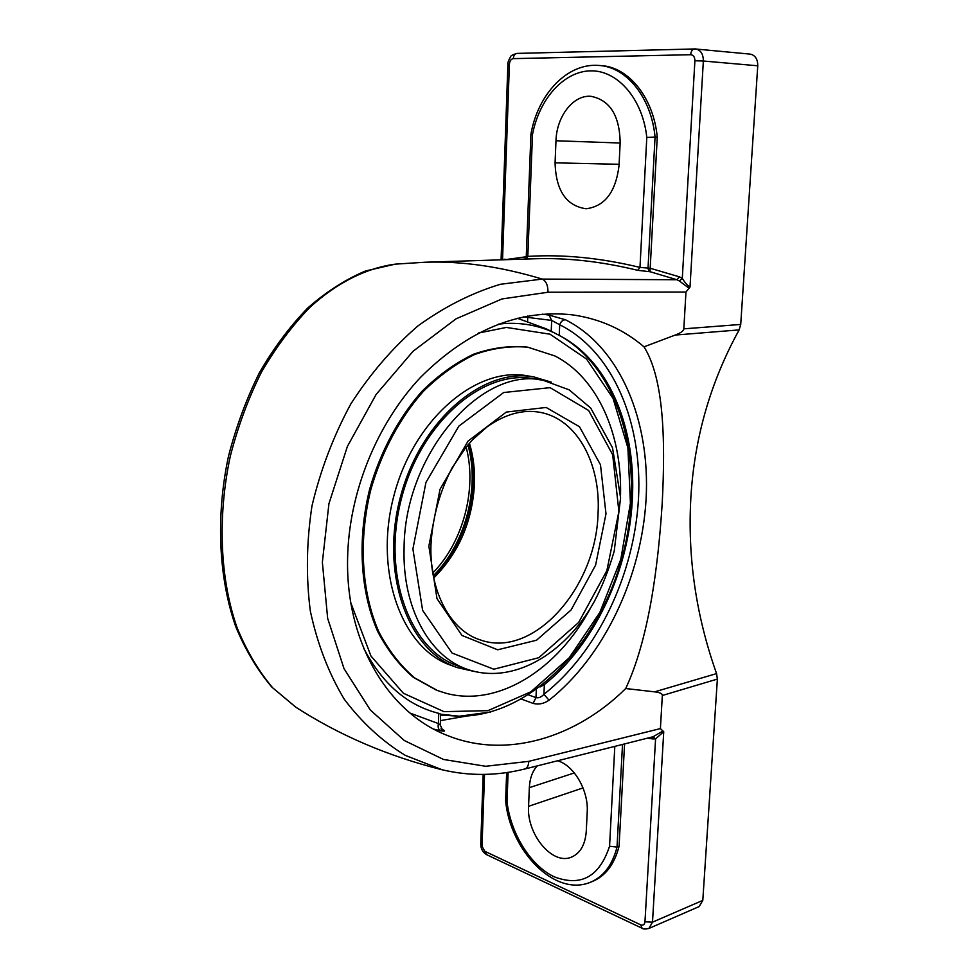 <?xml version="1.0" encoding="UTF-8"?>
<svg xmlns="http://www.w3.org/2000/svg" width="978" height="978" viewBox="0 0 978 978"><rect width="100%" height="100%" fill="white"/><g stroke="black" fill="none" stroke-linecap="round" stroke-linejoin="round"><path stroke-width="1.47" d="M650.162 268.595L650.028 271.701L676.947 279.745L679.38 276.823L650.187 268.253L639.979 267.41C600.394 257.862 563.01 254.194 527.827 256.407L526.262 256.762L530.92 134.218L532.472 134.671C539.061 99.328 563.597 71.26 590.663 70.844C617.705 70.184 642.766 99.059 646.8 137.433L655.052 137.054C651.446 97.849 626.654 66.993 599.123 65.465C566.971 62.568 537.692 94.744 530.92 134.218M526.555 259.036L527.827 256.407L532.472 134.671M679.368 280.979L689.038 288.229L690.003 287.08C687.4 285.429 684.832 282.52 682.289 278.363L679.368 280.979L676.947 279.745L542.277 279.085C500.54 266.517 461.335 260.894 424.672 262.251L534.563 258.779C567.13 257.642 601.494 261.493 637.693 270.319L639.979 267.41L646.8 137.433M526.262 256.749L505.003 259.708M637.693 270.319L649.734 271.713L647.998 268.681L655.052 137.054L657.253 137.14L650.187 268.253M504.99 259.17L503.034 259.769M502.545 259.793L509.391 64.23C509.721 60.88 511.029 59.01 513.303 58.631L690.664 54.707C693.426 55.012 694.845 57.03 694.906 60.758L682.289 278.363L679.38 276.823M599.123 65.465L601.336 65.636C628.866 67.176 653.646 97.983 657.253 137.14M441.909 769.662L405.32 755.395C382.264 741.3 361.897 722.546 344.195 699.148C328.645 673.145 317.349 643.781 310.332 611.042C305.943 577.008 306.493 541.983 311.97 505.968C320.454 470.161 333.388 436.188 350.76 404.036C370.234 373.792 392.679 347.716 418.095 325.808C444.648 306.627 472.117 292.777 500.491 284.268L542.277 279.085C546.14 281.065 548.035 285.442 547.986 292.239L685.969 292.055L689.038 288.229M647.583 738.158L652.754 738.94L651.886 737.057M652.754 738.94L655.578 738.855L652.949 736.789M644.967 921.802C644.551 924.662 643.121 925.665 640.688 924.821L642.094 928.244C643.047 929.173 645.321 929.247 648.879 928.464L652.497 922.156L644.967 921.802L655.578 738.855L663.744 731.703L662.937 730.994L653.084 736.752M624.575 743.989L619.062 846.325L617.02 847.095L622.509 744.515M614.807 746.458L609.563 846.239L617.02 847.095C612.375 865.102 603.475 876.838 590.296 882.315C554.233 897.217 509.978 850.016 505.602 800.664L506.665 772.571M557.717 760.811C573.927 765.322 588.683 790.591 587.216 811.997L586.274 831.227C585.247 844.735 580.26 853.391 571.311 857.193C552.264 865.444 526.531 834.063 528.572 806.312L529.342 787.657C529.795 778.488 532.411 771.239 537.191 765.933M609.563 846.239C599.453 876.753 581.03 886.96 554.294 876.838C530.516 865.701 510.638 833.5 506.995 801.642L505.602 800.664M619.062 846.325C614.428 864.307 605.516 876.043 592.326 881.52L590.296 882.315M521.604 699.172L533.059 703.39C538.499 704.82 543.829 703.757 549.037 700.224C604.123 656.654 641.617 577.069 646.103 498.951C650.382 421.005 620.419 347.569 565.529 319.794L549.049 315.063L542.179 314.158M533.059 703.39L535.993 697.62C538.707 698.243 541.36 697.131 543.939 694.294L549.037 700.224M565.529 319.794C562.9 319.782 560.956 321.432 559.697 324.745L551.665 320.417L549.049 315.063M433.792 729.123L440.626 730.786C445.393 731.581 445.809 731.043 441.885 729.16M440.626 730.786C438.364 729.478 437.631 727.082 438.437 723.586L440.308 725.101L440.626 714.099L438.731 713.341L438.437 723.586L410.1 713.109M523.364 316.86L551.665 320.417L551.213 331.273L559.233 335.405L559.697 324.745C613.182 351.505 642.583 422.814 638.487 498.658C634.209 574.648 597.619 652.094 543.939 694.294L544.355 684.588L540.039 686.972M544.355 684.588C594.526 644.612 628.768 571.079 632.326 499.746C636.36 430.43 610.627 364.488 563.181 337.544L559.233 335.405M363.571 647.974C382.092 683.61 407.141 705.407 438.731 713.341M551.213 331.273L545.504 328.51M347.593 558.707C348.694 493.046 376.64 423.914 420.723 377.153C468.376 329.867 518.89 309.085 572.252 314.83C599.502 318.632 623.426 329.305 644.025 346.835C663.622 378.241 665.578 437.875 662.24 502.643C658.206 567.203 648.683 639.416 625.712 688.536C575.602 738.219 505.614 759.319 446.958 735.309C388.388 712.632 345.747 642.546 347.593 558.707M685.969 292.055L683.818 328.84C683.634 330.919 680.761 332.985 675.175 335.063L644.025 346.835M690.003 287.08L703.353 61.015L757.754 65.795L740.725 324.439L683.818 328.84M757.754 65.795C757.742 59.071 755.212 55.184 750.163 54.12L694.563 48.9C692.363 49.267 691.055 51.198 690.664 54.707M648.879 928.464L699.148 906.569L702.803 900.383L717.375 679.087L716.568 673.597C696.03 615.798 687.461 557.081 690.871 497.447C694.441 437.728 710.541 381.885 739.148 329.892L740.725 324.439M620.199 141.92L619.05 165.514M625.712 688.536L654.649 691.849C659.832 692.412 662.399 693.622 662.338 695.492L660.407 728.586L528.78 761.349L485.675 766.275L443.499 759.454L404.293 740.517L370.283 709.967L344.011 668.61L327.654 618.365L322.361 562.24L328.938 503.67L347.386 446.457L376.114 394.476L413.107 351.224L456.041 318.84L501.971 298.95L547.986 292.239M295.747 707.106L272.679 687.791C258.73 671.299 246.908 651.397 237.238 628.108C219.928 579.172 217.373 517.02 230.233 456.506C237.898 426.567 248.314 398.413 261.505 372.043C275.992 347.263 292.129 325.698 309.904 307.361C337.276 282.434 366.567 268.009 395.234 264.158M662.937 730.994L660.407 728.586M620.174 142.531L619.05 165.441C615.834 191.957 604.832 206.395 586.054 208.766C566.225 205.832 555.895 190.527 555.076 162.837L555.981 140.759C556.58 116.492 573.169 94.756 590.908 96.309C609.82 100 619.575 115.404 620.174 142.531M543.365 380.369C481.738 365.613 404.146 454.061 404.073 548.658C402.325 607.839 429.574 656.605 467.203 669.294C512.741 685.162 564.893 654.209 594.098 601.91C601.959 587.155 608.671 570.211 614.233 551.091L620.59 497.753L612.521 447.753L590.712 408.058L569.196 389.867L543.365 380.369L533.78 378.731C483.462 369.048 421.42 421.701 401.689 497.631C381.432 573.414 409.476 649.71 458.059 665.981L462.362 667.375M551.347 382.178L533.927 376.946C483.046 367.215 420.308 420.467 400.357 497.276C379.855 573.939 408.217 651.103 457.313 667.607L474.746 671.568M454.195 664.478L454.978 664.698M527.362 347.129L526.641 347.019C509.367 345.503 491.665 347.899 473.548 354.232C455.528 362.85 438.376 375.161 422.105 391.163C398.792 417.484 380.479 451.555 369.66 489.196C357.092 539.929 360.381 592.265 377.777 631.666C387.532 650.211 399.403 665.431 413.376 677.351L436.212 690.04M620.529 495.039C622.081 433.963 597.424 377.569 554.929 355.968L527.875 347.214C510.602 345.686 492.9 348.095 474.782 354.439C456.75 363.058 439.611 375.381 423.327 391.396C400.002 417.74 381.677 451.848 370.858 489.513C358.278 540.284 361.567 592.668 378.951 632.094C388.706 650.639 400.577 665.871 414.55 677.803L437.386 690.492L445.54 693.133C498.108 707.754 557.998 669.233 590.712 607.705M533.927 376.946L527.35 375.821C476.457 366.102 413.816 419.097 393.938 495.577C373.523 571.922 401.934 648.805 451.029 665.321L457.313 667.607M466.139 447.08C477.264 488.878 463.156 542.167 432.814 572.986M433.291 575.736C465.332 544.196 480.161 488.181 467.936 444.929M554 332.703C538.707 325.54 522.215 322.483 504.562 323.547L498.303 324.158M440.613 714.209L459.391 716.214L490.748 711.996M694.906 60.758L703.353 61.015C703.304 54.047 700.737 50.025 695.664 48.937L517.338 53.399M506.995 801.642L508.12 772.351M642.094 928.244L486.689 854.699L480.748 843.99L483.169 774.429M482.044 845.408L484.526 774.405M440.968 728.891L442.349 729.527L440.308 725.101M536.323 689.722L535.993 697.62L528.633 694.942M440.43 720.627L466.628 716.055M527.594 321.456L527.729 316.028M519.66 317.679L519.624 318.914M501.078 259.842L507.888 64.365L509.391 64.23M513.303 58.631C513.609 55.465 514.856 53.729 517.056 53.387C512.802 54.597 510.614 55.758 510.504 56.883C508.389 60.697 507.521 63.191 507.888 64.365M640.688 924.821L485.186 851.471M702.803 900.383L652.497 922.156L663.744 731.703M675.175 335.063L739.148 329.892M716.568 673.597L654.649 691.849M524.122 769.136L524.734 769.038C527.203 768.243 528.548 765.676 528.78 761.349M662.338 695.492L717.375 679.087M529.342 787.657L574.331 772.926M528.572 806.312L583.022 787.913M555.981 140.759L620.138 143.02M555.076 162.837L619.098 164.292M412.899 549.013L425.943 482.435L458.878 426.102L503.694 392.52L550.088 387.655L588.634 410.479L612.68 454.77L618.891 511.494L606.861 570.663L578.695 622.411L538.817 657.693L493.804 669.221L452.056 653.035L422.618 610.358L412.899 549.013M428.865 546.103L436.983 598.609L461.958 635.443L497.68 649.795L536.506 640.235L571.103 609.954L595.59 565.162L605.993 513.841L600.48 464.77L579.477 426.726L546.127 407.459L506.286 412.08L468.046 441.115L440.027 489.293L428.865 546.103M540.003 412.325C577.02 418.914 600.969 463.596 598.047 513.536C596.238 587.802 533.169 659.355 480.039 639.82C451.286 630.92 429.379 592.656 430.956 545.076C432.472 517.814 439.501 492.117 452.056 467.985L465.846 447.447L472.618 439.709L487.13 426.824C505.296 414.061 522.924 409.22 540.003 412.325M433.743 577.974C458.853 552.876 472.435 521.36 474.501 483.401C474.941 469.232 473.242 455.846 469.416 443.205M478.328 333.082L506.359 327.434L550.003 334.183L586.531 359.036L613.047 398.388L627.9 447.936L630.419 503.12L620.785 559.404L599.869 612.387L569.159 657.852L530.871 691.801L487.912 710.664L443.975 711.642L403.425 693.28L370.955 656.055L350.87 602.974M524.746 259.084L526.262 256.762M652.986 736.776L524.734 769.038M446.2 734.991L446.958 735.309M486.689 854.699C482.777 852.4 480.797 848.831 480.748 843.99M295.735 707.131L271.872 687.131C257.52 670.272 245.49 650.15 235.784 626.764C218.571 577.729 215.698 516.201 228.473 456.298C236.114 426.701 246.444 398.804 259.463 372.618C273.803 347.899 289.904 326.359 307.777 307.972C326.346 291.701 345.589 279.366 365.515 270.992L395.234 264.146L424.672 262.251M441.885 769.723C388.18 756.238 339.488 735.395 295.821 707.192M442.117 769.772C469.391 776.202 496.885 775.945 524.587 769.026M526.641 347.019L527.875 347.214M433.486 576.714C465.748 544.954 481.689 489.954 468.584 444.171M440.589 715.077L459.391 716.214C530.761 716.409 598.891 644.416 622.265 557.008C645.92 469.672 623.243 372.948 561.714 336.725M545.993 328.73L517.289 318.241"/></g></svg>
